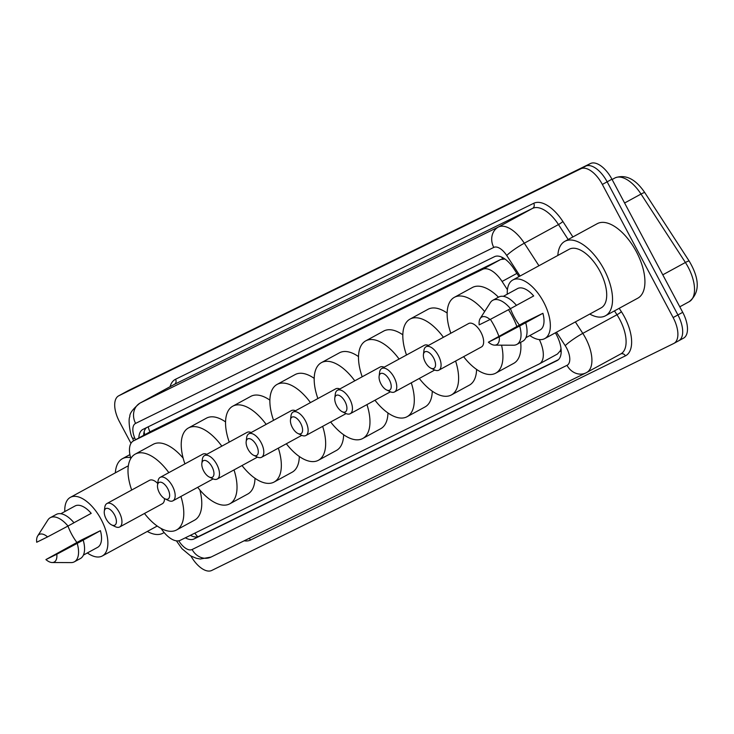 <?xml version="1.0" encoding="UTF-8"?>
<svg xmlns="http://www.w3.org/2000/svg" width="734" height="734" viewBox="0 0 734 734"><rect width="100%" height="100%" fill="white"/><g stroke="black" fill="none" stroke-linecap="round" stroke-linejoin="round"><path stroke-width="1.1" d="M560.996 348.384A23.561 11.634 61.4 0 1 560.17 350.953L560.354 350.861A7.854 3.881 -118.6 0 0 561.152 350.146M504.955 259.029L500.671 259.506L151.222 431.216M560.17 350.953L557.409 354.045L539.38 363.871A23.561 11.634 -118.6 0 0 539.343 339.585M161.085 528.452A23.561 11.634 -118.6 0 0 180.316 540.279L539.169 363.981A23.561 11.634 -118.6 0 0 539.38 363.871M507.414 289.71L502.074 281.471A23.561 11.634 -118.6 0 0 482.642 269.332L133.625 440.804A23.561 11.634 -118.6 0 0 133.414 440.914A23.561 11.634 -118.6 0 0 130.817 458.466M185.353 537.811A23.561 11.634 -118.6 0 0 193.996 538.976L557.033 360.623A23.561 11.634 -118.6 0 0 557.253 360.504A23.561 11.634 -118.6 0 0 555.372 332.814M558.381 359.697L198.795 536.361A23.561 11.634 61.4 0 1 190.4 535.334M130.982 443.336L119.458 421.674A23.561 11.634 61.4 0 1 118.633 395.855A23.561 11.634 61.4 0 1 118.853 395.745L580.842 168.774A23.561 11.634 61.4 0 1 602.348 184.436L673.133 317.556A23.561 11.634 61.4 0 1 673.95 343.374A23.561 11.634 61.4 0 1 673.739 343.484L211.75 570.456A23.561 11.634 61.4 0 1 190.923 556.033M123.22 393.36A23.561 11.634 61.4 0 1 123.431 393.24A23.561 11.634 61.4 0 1 123.651 393.13L585.64 166.159A23.561 11.634 61.4 0 1 607.146 181.821L677.922 314.941A23.561 11.634 61.4 0 1 678.748 340.759A23.561 11.634 61.4 0 1 678.537 340.87A23.561 11.634 61.4 0 0 678.748 340.759A23.561 11.634 61.4 0 0 677.922 314.941L607.146 181.821A23.561 11.634 61.4 0 0 585.64 166.159L123.651 393.13A23.561 11.634 61.4 0 0 123.431 393.24L118.633 395.855M518.984 276.626L513.919 268.818A23.561 11.634 -118.6 0 0 494.487 256.689L143.002 429.372A23.561 11.634 -118.6 0 0 142.781 429.482A23.561 11.634 -118.6 0 0 138.854 437.95M143.653 435.335A23.561 11.634 61.4 0 1 146.442 427.674M128.019 390.745A23.561 11.634 61.4 0 1 128.23 390.626A23.561 11.634 61.4 0 1 128.45 390.516L590.43 163.544A23.561 11.634 61.4 0 1 611.945 179.206L682.721 312.326A23.561 11.634 61.4 0 1 683.547 338.145A23.561 11.634 61.4 0 1 683.326 338.255M164.086 532.489A42.407 20.947 61.4 0 1 162.976 533.187A42.407 20.947 61.4 0 1 147.305 531.444M64.794 511.57A33.379 16.487 61.4 0 1 70.345 497.368A33.379 16.487 61.4 0 1 101.127 519.397A33.379 16.487 61.4 0 1 102.292 555.977A33.379 16.487 61.4 0 1 87.346 552.95M76.905 542.472A33.379 16.487 61.4 0 1 71.51 533.948A33.379 16.487 61.4 0 1 67.959 526.058M73.96 522.736L91.218 513.341A23.561 11.634 61.4 0 0 75.042 505.983L60.849 513.727M36.7 542.252A15.708 7.762 61.4 0 1 37.709 535.903A15.708 7.762 61.4 0 1 47.582 536.903L36.7 542.252M37.709 535.903L47.875 520.011A25.13 12.414 61.4 0 1 50.307 517.681A25.13 12.414 61.4 0 1 67.996 526.039L73.987 522.773A25.13 12.414 61.4 0 0 56.307 514.415L50.307 517.681M47.582 536.903L67.996 526.039M45.912 559.583L56.793 554.234A15.708 7.762 61.4 0 1 52.215 562.528A15.708 7.762 61.4 0 1 45.912 559.583L81.428 540.004L100.43 530.673A23.561 11.634 61.4 0 1 97.594 547.362L83.401 555.097M100.43 530.673L83.208 540.105A25.13 12.414 61.4 0 1 80.364 558.546L74.363 561.813A25.13 12.414 61.4 0 1 71.088 562.602L52.215 562.528M70.345 497.368L126.707 466.65A33.379 16.487 61.4 0 1 128.331 465.98M115.357 472.834A42.407 20.947 61.4 0 1 122.385 458.713A42.407 20.947 61.4 0 1 130.588 457.64M83.208 540.105L77.208 543.371A25.13 12.414 61.4 0 1 74.363 561.813M77.208 543.371L56.793 554.234M114.504 514.828A9.423 4.652 61.4 0 1 116.201 523.232A9.423 4.652 61.4 0 1 111.715 524.957A9.423 4.652 61.4 0 1 106.146 518.929A9.423 4.652 61.4 0 1 104.292 511.332A9.423 4.652 61.4 0 1 108.293 508.534A9.423 4.652 61.4 0 1 114.504 514.828M104.292 511.332L104.778 507.387A13.35 6.597 61.4 0 1 106.935 503.524A13.35 6.597 61.4 0 1 119.247 512.332A13.35 6.597 61.4 0 1 119.715 526.966A13.35 6.597 61.4 0 1 115.293 526.682L111.715 524.957M119.715 526.966L162.287 503.763A13.35 6.597 -118.6 0 0 164.517 498.569M180.913 496.478A43.196 21.332 61.4 0 1 176.564 529.966A43.196 21.332 61.4 0 1 144.47 513.479M199.859 489.982A43.196 21.332 61.4 0 1 194.556 520.167L176.564 529.966M157.737 483.467A13.35 6.597 -118.6 0 0 149.507 480.32L106.935 503.524M131.689 490.028A43.196 21.332 61.4 0 1 135.221 454.117A43.196 21.332 61.4 0 1 168.838 472.641M135.221 454.117L153.213 444.309A43.196 21.332 61.4 0 1 183.151 458.135M167.747 488.67A9.423 4.652 61.4 0 1 169.435 497.074A9.423 4.652 61.4 0 1 164.948 498.799A9.423 4.652 61.4 0 1 159.379 492.78A9.423 4.652 61.4 0 1 157.526 485.183A9.423 4.652 61.4 0 1 161.526 482.385A9.423 4.652 61.4 0 1 167.747 488.67M157.526 485.183L158.012 481.238A13.35 6.597 61.4 0 1 160.168 477.366A13.35 6.597 61.4 0 1 172.481 486.183A13.35 6.597 61.4 0 1 172.949 500.808A13.35 6.597 61.4 0 1 168.526 500.533L164.948 498.799M234.018 469.907A43.196 21.332 61.4 0 1 229.806 503.808A43.196 21.332 61.4 0 1 197.703 487.321M255.001 478.284A43.196 21.332 61.4 0 1 247.789 494.01L229.806 503.808M206.85 454.3A13.35 6.597 -118.6 0 0 202.74 454.162L160.168 477.366M184.922 463.879A43.196 21.332 61.4 0 1 188.454 427.959A43.196 21.332 61.4 0 1 221.824 446.144M188.454 427.959L206.447 418.16A43.196 21.332 61.4 0 1 225.558 421.912M212.062 466.897A9.423 4.652 61.4 0 1 213.759 475.302A9.423 4.652 61.4 0 1 209.273 477.027A9.423 4.652 61.4 0 1 203.694 471.008A9.423 4.652 61.4 0 1 201.85 463.411A9.423 4.652 61.4 0 1 205.841 460.613A9.423 4.652 61.4 0 1 212.062 466.897M201.85 463.411L202.327 459.466A13.35 6.597 61.4 0 1 204.483 455.594A13.35 6.597 61.4 0 1 216.796 464.411A13.35 6.597 61.4 0 1 217.264 479.036A13.35 6.597 61.4 0 1 212.851 478.761L209.273 477.027M278.333 448.135A43.196 21.332 61.4 0 1 274.121 482.036A43.196 21.332 61.4 0 1 242.018 465.549M299.325 456.511A43.196 21.332 61.4 0 1 292.104 472.237L274.121 482.036M251.175 432.528A13.35 6.597 -118.6 0 0 247.055 432.39L204.483 455.594M229.237 442.097A43.196 21.332 61.4 0 1 232.779 406.186A43.196 21.332 61.4 0 1 266.148 424.371M232.779 406.186L250.762 396.388A43.196 21.332 61.4 0 1 269.883 400.14M256.377 445.125A9.423 4.652 61.4 0 1 258.074 453.529A9.423 4.652 61.4 0 1 253.588 455.254A9.423 4.652 61.4 0 1 248.019 449.236A9.423 4.652 61.4 0 1 246.165 441.629A9.423 4.652 61.4 0 1 250.166 438.84A9.423 4.652 61.4 0 1 256.377 445.125M246.165 441.629L246.642 437.693A13.35 6.597 61.4 0 1 248.808 433.822A13.35 6.597 61.4 0 1 261.12 442.639A13.35 6.597 61.4 0 1 261.588 457.264A13.35 6.597 61.4 0 1 257.166 456.988L253.588 455.254M322.648 426.362A43.196 21.332 61.4 0 1 318.437 460.264A43.196 21.332 61.4 0 1 286.343 443.776M343.64 434.739A43.196 21.332 61.4 0 1 336.42 450.465L318.437 460.264M295.49 410.756A13.35 6.597 -118.6 0 0 291.38 410.618L248.808 433.822M273.562 420.325A43.196 21.332 61.4 0 1 277.094 384.414A43.196 21.332 61.4 0 1 310.464 402.599M277.094 384.414L295.077 374.606A43.196 21.332 61.4 0 1 314.198 378.368M300.692 423.353A9.423 4.652 61.4 0 1 302.39 431.757A9.423 4.652 61.4 0 1 297.903 433.482A9.423 4.652 61.4 0 1 292.334 427.463A9.423 4.652 61.4 0 1 290.481 419.857A9.423 4.652 61.4 0 1 294.481 417.059A9.423 4.652 61.4 0 1 300.692 423.353M290.481 419.857L290.967 415.921A13.35 6.597 61.4 0 1 293.123 412.049A13.35 6.597 61.4 0 1 305.436 420.857A13.35 6.597 61.4 0 1 305.904 435.491A13.35 6.597 61.4 0 1 301.481 435.216L297.903 433.482M366.963 404.59A43.196 21.332 61.4 0 1 362.752 438.492A43.196 21.332 61.4 0 1 330.658 422.004M387.956 412.967A43.196 21.332 61.4 0 1 380.744 428.693L362.752 438.492M339.805 388.983A13.35 6.597 -118.6 0 0 335.695 388.846L293.123 412.049M317.877 398.553A43.196 21.332 61.4 0 1 321.409 362.642A43.196 21.332 61.4 0 1 354.779 380.827M321.409 362.642L339.402 352.834A43.196 21.332 61.4 0 1 358.513 356.596M345.008 401.581A9.423 4.652 61.4 0 1 346.705 409.985A9.423 4.652 61.4 0 1 342.218 411.71A9.423 4.652 61.4 0 1 336.649 405.691A9.423 4.652 61.4 0 1 334.796 398.085A9.423 4.652 61.4 0 1 338.796 395.287A9.423 4.652 61.4 0 1 345.008 401.581M334.796 398.085L335.282 394.149A13.35 6.597 61.4 0 1 337.438 390.277A13.35 6.597 61.4 0 1 349.751 399.085A13.35 6.597 61.4 0 1 350.219 413.719A13.35 6.597 61.4 0 1 345.797 413.444L342.218 411.71M411.288 382.818A43.196 21.332 61.4 0 1 407.067 416.719A43.196 21.332 61.4 0 1 374.973 400.232M432.271 391.194A43.196 21.332 61.4 0 1 425.059 406.92L407.067 416.719M384.121 367.211A13.35 6.597 -118.6 0 0 380.01 367.073L337.438 390.277M362.192 376.781A43.196 21.332 61.4 0 1 365.725 340.87A43.196 21.332 61.4 0 1 399.094 359.054M365.725 340.87L383.717 331.062A43.196 21.332 61.4 0 1 402.828 334.823M389.332 379.808A9.423 4.652 61.4 0 1 391.029 388.213A9.423 4.652 61.4 0 1 386.534 389.938A9.423 4.652 61.4 0 1 380.964 383.919A9.423 4.652 61.4 0 1 379.111 376.313A9.423 4.652 61.4 0 1 383.111 373.514A9.423 4.652 61.4 0 1 389.332 379.808M379.111 376.313L379.597 372.367A13.35 6.597 61.4 0 1 381.753 368.505A13.35 6.597 61.4 0 1 394.066 377.313A13.35 6.597 61.4 0 1 394.534 391.947A13.35 6.597 61.4 0 1 390.112 391.662L386.534 389.938M455.603 361.045A43.196 21.332 61.4 0 1 451.392 394.947A43.196 21.332 61.4 0 1 419.288 378.46M476.586 369.422A43.196 21.332 61.4 0 1 469.375 385.148L451.392 394.947M428.436 345.439A13.35 6.597 -118.6 0 0 424.325 345.301L381.753 368.505M406.508 355.008A43.196 21.332 61.4 0 1 410.04 319.097A43.196 21.332 61.4 0 1 443.409 337.282M410.04 319.097L428.032 309.289A43.196 21.332 61.4 0 1 447.144 313.051M433.647 358.036A9.423 4.652 61.4 0 1 435.345 366.44A9.423 4.652 61.4 0 1 430.858 368.165A9.423 4.652 61.4 0 1 425.289 362.137A9.423 4.652 61.4 0 1 423.435 354.54A9.423 4.652 61.4 0 1 427.427 351.742A9.423 4.652 61.4 0 1 433.647 358.036M423.435 354.54L423.913 350.595A13.35 6.597 61.4 0 1 426.078 346.732A13.35 6.597 61.4 0 1 438.382 355.54A13.35 6.597 61.4 0 1 438.849 370.175A13.35 6.597 61.4 0 1 434.436 369.89L430.858 368.165M438.849 370.175L481.421 346.971A13.35 6.597 -118.6 0 0 480.954 332.337A13.35 6.597 -118.6 0 0 468.641 323.529L426.078 346.732M490.376 319.345A43.196 21.332 61.4 0 1 494.193 325.841A43.196 21.332 61.4 0 1 498.863 336.236M501.551 345.163A43.196 21.332 61.4 0 1 495.707 373.175A43.196 21.332 61.4 0 1 463.604 356.687M508.479 309.711A43.196 21.332 61.4 0 1 512.185 316.033A43.196 21.332 61.4 0 1 516.864 326.456M520.69 342.328A43.196 21.332 61.4 0 1 513.69 363.376L495.707 373.175M450.832 333.236A43.196 21.332 61.4 0 1 454.364 297.325A43.196 21.332 61.4 0 1 484.642 311.555M454.364 297.325L472.347 287.517A43.196 21.332 61.4 0 1 498.469 297.197M557.831 255.45A42.407 20.947 61.4 0 1 564.859 241.33A42.407 20.947 61.4 0 1 603.972 269.323A42.407 20.947 61.4 0 1 605.449 315.803A42.407 20.947 61.4 0 1 589.778 314.06M564.859 241.33L597.237 223.686A42.407 20.947 61.4 0 1 636.35 251.679A42.407 20.947 61.4 0 1 637.828 298.16L605.449 315.803M507.267 294.187A33.379 16.487 61.4 0 1 512.818 279.984A33.379 16.487 61.4 0 1 543.6 302.013A33.379 16.487 61.4 0 1 544.766 338.594A33.379 16.487 61.4 0 1 529.82 335.566M519.388 325.089A33.379 16.487 61.4 0 1 513.984 316.565A33.379 16.487 61.4 0 1 510.433 308.675M512.818 279.984L569.18 249.266A33.379 16.487 61.4 0 1 599.962 271.296A33.379 16.487 61.4 0 1 601.128 307.876L544.766 338.594M516.442 305.353L533.691 295.958A23.561 11.634 61.4 0 0 517.516 288.6L503.322 296.343M479.174 324.868A15.708 7.762 61.4 0 1 480.183 318.519A15.708 7.762 61.4 0 1 490.055 319.519L479.174 324.868M480.183 318.519L490.349 302.628A25.13 12.414 61.4 0 1 492.78 300.298A25.13 12.414 61.4 0 1 510.469 308.656L516.461 305.381A25.13 12.414 61.4 0 0 498.781 297.031L492.78 300.298M490.055 319.519L510.469 308.656M488.394 342.2L499.267 336.851A15.708 7.762 61.4 0 1 494.688 345.145A15.708 7.762 61.4 0 1 488.394 342.2L523.902 322.621L542.903 313.29A23.561 11.634 61.4 0 1 540.068 329.979L525.874 337.713M542.903 313.29L525.682 322.721A25.13 12.414 61.4 0 1 522.837 341.163L516.837 344.429A25.13 12.414 61.4 0 1 513.561 345.209L494.688 345.145M525.682 322.721L519.681 325.988A25.13 12.414 61.4 0 1 516.837 344.429M519.681 325.988L499.267 336.851M194.877 533.132A23.561 20.479 63.8 0 0 197.73 536.756M148.204 426.812A23.561 20.479 63.8 0 0 149.956 431.895M501.753 257.148A23.561 20.479 63.8 0 0 502.533 258.955M560.354 350.861A23.561 20.479 63.8 0 0 561.171 352.292M151.654 430.977L133.625 440.804L132.368 437.822A15.708 2.652 157 0 0 134.836 438.216L135.496 439.776M500.671 259.506L482.642 269.332M516.883 273.397L502.074 281.471M198.795 536.361L193.996 538.976M178.775 540.793A15.708 7.762 -118.6 0 0 192.125 549.509L567.015 365.339A15.708 7.762 -118.6 0 0 566.611 348.044A15.708 7.762 -118.6 0 0 565.217 345.686L556.482 332.208M211.493 556.84A15.708 13.652 -116.2 0 1 211.043 557.069A15.708 13.652 -116.2 0 1 192.125 549.509M575.364 321.923L582.796 333.374A31.415 15.515 61.4 0 1 585.567 338.09A31.415 15.515 61.4 0 1 586.668 372.514A31.415 15.515 61.4 0 1 586.374 372.661A15.708 13.652 -116.2 0 1 585.934 372.9A15.708 13.652 -116.2 0 1 567.015 365.339M620.551 354.036A31.415 15.515 -118.6 0 0 620.845 353.889A31.415 15.515 -118.6 0 0 619.744 319.455A31.415 15.515 -118.6 0 0 616.973 314.748L582.796 333.374A15.708 2.092 147 0 0 565.217 345.686M619.193 308.317L621.368 311.666A35.342 17.46 61.4 0 1 625.396 355.871L250.505 540.05A3.927 3.413 63.8 0 0 249.019 538.417M250.505 540.05A35.342 17.46 61.4 0 1 244.165 540.802M170.086 386.699A35.342 17.46 61.4 0 1 175.554 379.258L533.728 203.29A35.342 17.46 61.4 0 1 562.877 221.484L572.905 236.944M118.853 395.745L128.45 390.516M673.133 317.556L682.721 312.326M602.348 184.436L611.945 179.206M580.842 168.774L590.43 163.544M174.105 384.506L139.928 403.131A31.415 15.515 61.4 0 1 140.222 402.984L174.398 384.359A31.415 15.515 -118.6 0 0 174.105 384.506A31.415 15.515 -118.6 0 0 173.83 384.662M520.048 276.039L506.735 255.505A15.708 7.762 -118.6 0 0 493.78 247.413L135.607 423.39A15.708 13.652 -116.2 0 1 140.222 402.984L498.395 227.017A31.415 15.515 61.4 0 1 524.305 243.193L558.482 224.558A31.415 15.515 -118.6 0 0 532.572 208.383L174.398 384.359A3.927 3.413 63.8 0 0 175.554 379.258M506.735 255.505A15.708 2.092 147 0 1 524.305 243.193L538.939 265.745M621.368 311.666A3.927 0.523 -33 0 1 616.973 314.748L614.468 310.895M568.18 239.523L558.482 224.558A3.927 0.523 -33 0 0 562.877 221.484M493.78 247.413A15.708 13.652 -116.2 0 1 498.395 227.017L532.572 208.383A3.927 3.413 63.8 0 0 533.728 203.29M135.607 423.39A15.708 7.762 -118.6 0 0 134.836 438.216M625.396 355.871A3.927 3.413 63.8 0 0 620.735 353.944M615.331 177.756C625.845 174.16 635.672 179.133 644.819 192.666A7.854 1.046 147 0 0 641.021 194.051A31.415 15.515 -118.6 0 0 615.11 177.876L615.331 177.756A7.854 6.826 63.8 0 0 615.11 177.876L612.11 179.518M644.819 192.666L689.198 261.102A7.854 1.046 147 0 0 685.4 262.488L641.021 194.051L624.597 203.006M688.987 301.775A31.415 15.515 -118.6 0 0 689.272 301.628A31.415 15.515 -118.6 0 0 685.4 262.488L662.784 274.819M144.121 431.84L144.736 434.739M151.433 431.087L133.414 440.914M176.417 540.839L182.014 548.738L190.491 555.794L196.244 558.244L200.309 559.014L211.043 557.069L585.934 372.9L620.845 353.889M673.95 343.374L683.547 338.145M139.928 403.131C132.799 409.031 129.432 413.572 129.826 416.747C127.863 419.371 130.386 435.886 132.368 437.822M689.198 261.102C699.897 279.214 699.924 292.728 689.272 301.628L679.785 306.803M128.23 390.626L123.431 393.24M162.976 533.187L164.141 532.554M102.292 555.977L157.214 526.049M122.385 458.713L129.9 454.621M172.949 500.808L213.154 478.898M217.264 479.036L257.469 457.126M261.588 457.264L301.784 435.354M305.904 435.491L346.109 413.581M350.219 413.719L390.424 391.809M394.534 391.947L434.739 370.037"/></g></svg>
